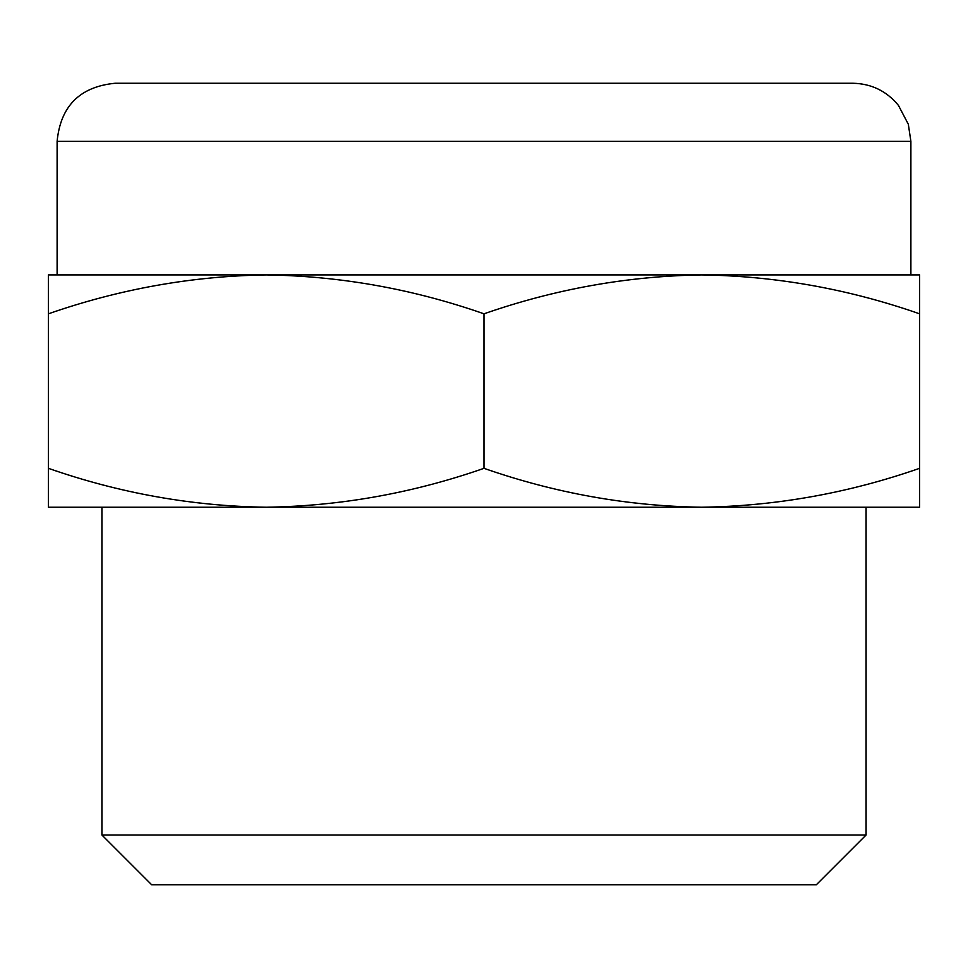 <?xml version="1.0" encoding="UTF-8"?>
<svg xmlns="http://www.w3.org/2000/svg" width="968" height="968" viewBox="0 0 968 968"><rect width="100%" height="100%" fill="white"/><g stroke="black" fill="none" stroke-linecap="round" stroke-linejoin="round"><path stroke-width="1.45" d="M266.2 507.232L48.4 507.232L48.4 468.33C119.524 493.172 192.124 506.143 266.2 507.232C340.228 506.107 412.828 493.135 484 468.33C555.124 493.172 627.724 506.143 701.8 507.232C775.828 506.107 848.428 493.135 919.6 468.33L919.6 507.232L701.8 507.232L866.082 507.232L866.082 835.033L101.918 835.033L101.918 507.232L701.8 507.232M101.918 835.033L151.637 884.752L816.363 884.752L866.082 835.033M57.112 141.328L910.888 141.328L908.323 124.255L898.425 105.367C886.591 91.028 871.394 83.659 852.808 83.248L115.192 83.248C79.908 86.684 60.548 106.044 57.112 141.328L57.112 274.912L919.6 274.912L919.6 313.814C848.476 288.972 775.876 276.001 701.8 274.912C627.772 276.037 555.172 289.008 484 313.814C412.876 288.972 340.276 276.001 266.2 274.912C192.172 276.037 119.572 289.008 48.4 313.814L48.4 468.33M48.4 313.814L48.4 274.912L266.2 274.912M484 313.814L484 468.33M919.6 313.814L919.6 468.33M701.8 274.912L910.888 274.912L910.888 141.328"/></g></svg>
